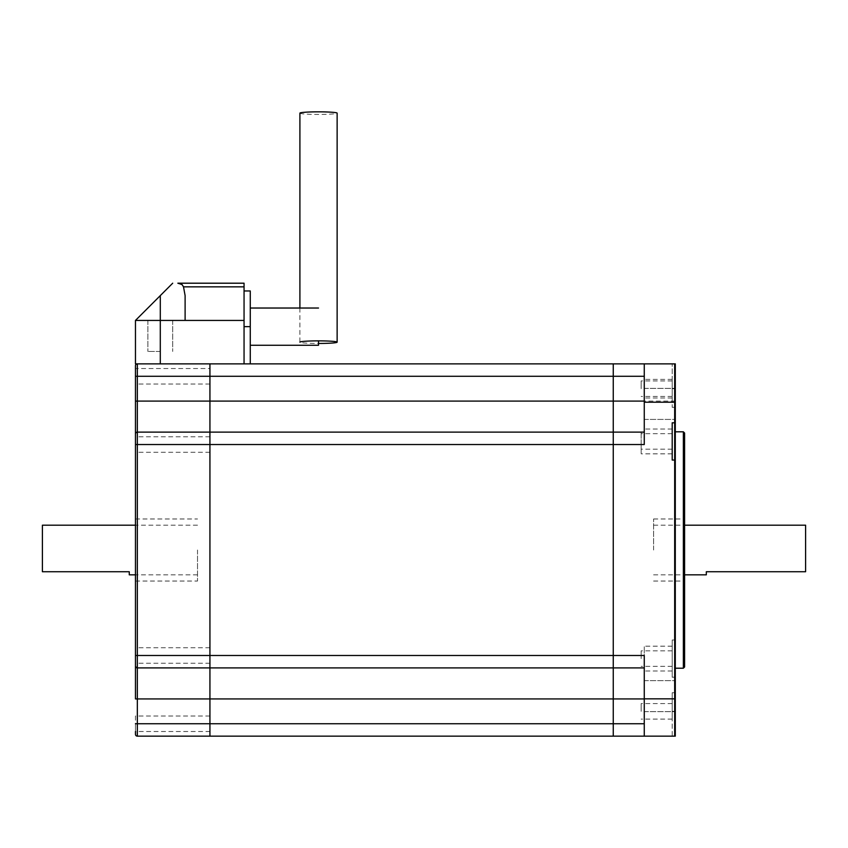 <?xml version="1.0" encoding="UTF-8"?>
<svg xmlns="http://www.w3.org/2000/svg" width="848" height="848" viewBox="0 0 848 848"><rect width="100%" height="100%" fill="white"/><g stroke="black" fill="none" stroke-linecap="round" stroke-linejoin="round"><path stroke-width="0.64" stroke-dasharray="4.24 3.18" d="M675.294 698.932L644.268 698.932L644.268 667.906L644.268 671.012L644.268 667.906L209.933 667.906L209.933 444.532L209.933 667.906L613.252 667.906L613.252 698.932L644.268 698.932L644.268 723.747L644.268 655.493L644.268 736.159L674.679 736.159L674.679 698.932L674.679 736.159L675.294 736.159L675.294 677.213L674.679 677.213L674.679 698.932L674.679 677.213L672.199 677.213L674.679 677.213L674.679 639.986L674.679 677.213L675.294 677.213L675.294 639.986L672.199 639.986L675.294 639.986L675.294 363.866L675.294 388.691L675.294 363.866L674.679 363.866L674.679 639.986L674.679 363.866L675.294 363.866L674.679 363.866L674.679 407.305L674.679 363.866L613.252 363.866L613.252 736.159L613.252 723.747L644.268 723.747L644.268 736.159L209.933 736.159L209.933 723.747L209.933 736.159L137.334 736.159L137.334 667.906L209.933 667.906L209.933 731.506L209.933 715.998L209.933 723.747L135.468 723.747L135.468 731.506L209.933 731.506M672.199 736.159L674.679 736.159L674.679 711.345L674.679 736.159L675.294 736.159L675.294 692.731L675.294 736.159L674.679 736.159L674.679 711.345L674.679 736.159L672.199 736.159L672.199 711.345L672.199 736.159M672.199 639.986L672.199 677.213L672.199 639.986M644.268 376.279L644.268 401.093L613.252 401.093L613.252 432.12L644.268 432.12L644.268 376.279L613.252 376.279L613.252 401.093L137.334 401.093L137.334 376.279L209.933 376.279L209.933 384.038L209.933 368.52L209.933 376.279L613.252 376.279L613.252 363.866L209.933 363.866L209.933 444.532L644.268 444.532L644.268 363.866M675.294 460.04L672.199 460.04L672.199 422.813L675.294 422.813M672.199 388.691L672.199 363.866L672.199 407.305L672.199 379.385L672.199 396.44L672.199 388.691L674.679 388.691L674.679 407.305L674.679 388.691L672.199 388.691M672.199 711.345L672.199 692.731L672.199 719.093L672.199 711.345L674.679 711.345L674.679 692.731L674.679 711.345L674.679 692.731L674.679 711.345L672.199 711.345M644.268 696.144L644.268 680.626L644.268 696.144M644.268 403.892L644.268 388.373L644.268 403.892M675.294 401.093L644.268 401.093L644.268 432.12L613.252 432.12L613.252 667.906L209.933 667.906L644.268 667.906L613.252 667.906L644.268 667.906L644.268 655.493L137.334 655.493L137.334 444.532L209.933 444.532L209.933 432.12L137.334 432.12A1.866 1.866 0 0 0 135.468 433.985L135.468 663.253L209.933 663.253M644.268 736.159L644.268 723.747M135.468 363.866L209.933 363.866L209.933 432.12L644.268 432.12M644.268 385.533L644.268 397.998L644.268 385.533M644.268 667.906L644.268 646.187L644.268 667.906M672.199 658.599L672.199 646.187L672.199 658.599M641.173 432.12L641.173 453.839L641.173 432.12M672.199 441.426L672.199 453.839L672.199 441.426M641.173 441.426L641.173 449.186L641.173 441.426M641.173 658.599L641.173 650.84L641.173 658.599M641.173 388.691L641.173 380.932L641.173 388.691M641.173 711.345L641.173 703.586L641.173 711.345M674.679 403.892L674.679 388.373L674.679 403.892M674.679 696.144L674.679 680.626L674.679 696.144M674.679 550.013L674.679 581.039L674.679 550.013M653.585 550.013L653.585 518.987L653.585 550.013M706.32 574.838L706.32 571.732L805.6 571.732L805.6 525.198M185.108 295.613L185.108 320.438L185.108 295.613L185.108 320.438L160.293 320.438L244.054 320.438L244.054 363.866L244.054 326.639L244.054 363.866L160.293 363.866L244.054 363.866M244.054 283.2L177.847 283.2L180.942 283.794L183.507 286.836L244.054 286.836L244.054 283.2M244.054 320.438L244.054 286.836M244.054 326.639L244.054 290.959L244.054 326.639L250.266 326.639L250.266 290.959M160.293 363.866L160.293 320.438L147.881 320.438L172.706 320.438L135.468 320.438L160.293 320.438L135.468 320.438L160.293 295.613L160.293 320.438L147.881 320.438L185.108 320.438M160.293 351.454L147.881 351.454L160.293 351.454M250.266 363.866L250.266 326.639M318.519 340.864L318.519 345.253M299.906 308.025L299.906 342.157A18.614 1.293 180 0 0 318.519 343.461M299.906 113.134A18.614 1.293 180 0 0 318.519 114.438A18.614 1.293 180 0 0 337.133 113.134M135.468 666.04L137.334 667.906L137.334 655.493L135.468 655.493L135.468 666.051L137.334 667.906L209.933 667.906L137.334 667.906L209.933 667.906L209.933 698.932L613.252 698.932L613.252 723.747L209.933 723.747L209.933 698.932L135.468 698.932L135.468 666.051A1.866 1.866 0 0 0 137.334 667.906L135.479 666.178M209.933 436.773L135.468 436.773L135.468 444.532L137.334 444.532L137.334 432.12A1.866 1.866 0 0 0 135.468 433.985A1.866 1.866 0 0 1 137.334 432.12L209.933 432.12L137.334 432.12L137.334 401.093L135.468 401.083L135.468 368.52L209.933 368.52M135.468 550.013L135.468 581.039L135.468 550.013M209.933 715.998L135.468 715.998L135.468 734.304A1.866 1.866 0 0 0 137.334 736.159M135.468 715.998L135.468 723.747M135.468 365.732L135.468 376.279L137.334 376.279L137.334 363.866A1.866 1.866 0 0 0 135.468 365.732M197.52 550.013L197.52 581.039L197.52 550.013M683.361 431.812L683.361 668.213M684.601 666.973L684.601 433.052M675.294 550.013L675.294 668.213L675.294 550.013M684.601 550.013L684.601 582.279L684.601 550.013M683.361 550.013L683.361 581.039L683.361 550.013M675.294 388.691L675.294 407.305L675.294 388.691L674.679 388.691L675.294 388.691M675.294 403.892L675.294 388.373L675.294 403.892M675.294 696.144L675.294 680.626L675.294 696.144M129.267 574.838L129.267 571.732L42.4 571.732L42.4 525.198M675.294 711.345L674.679 711.345L675.294 711.345M672.199 407.305L675.294 407.305M672.199 692.731L675.294 692.731M672.199 646.187L644.268 646.187M672.199 671.012L644.268 671.012M672.199 379.385L644.268 379.385M672.199 397.998L644.268 397.998M672.199 429.024L644.268 429.024M672.199 453.839L641.173 453.839M672.199 433.678L641.173 433.678M672.199 449.186L641.173 449.186M672.199 650.84L641.173 650.84M672.199 666.358L641.173 666.358M672.199 380.932L641.173 380.932M672.199 396.44L641.173 396.44M672.199 703.586L641.173 703.586M672.199 719.093L641.173 719.093M653.585 581.039L683.361 581.039L684.601 582.279M653.585 518.987L683.361 518.987L684.601 517.746M644.268 711.652L675.294 711.652L644.268 711.652M644.268 680.626L675.294 680.626L644.268 680.626M644.268 419.4L675.294 419.4L644.268 419.4M644.268 388.373L675.294 388.373L644.268 388.373M653.585 574.838L684.601 574.838M653.585 525.198L684.601 525.198M147.881 320.438L147.881 351.454L147.881 320.438M172.706 320.438L172.706 351.454L172.706 320.438M209.933 647.745L135.468 647.745M209.933 384.038L135.468 384.038M209.933 452.291L135.468 452.291M135.468 581.039L197.52 581.039M135.468 518.987L197.52 518.987M197.52 525.198L135.468 525.198M197.52 574.838L135.468 574.838"/><path stroke-width="1.27" d="M644.268 736.159L613.252 736.159L613.252 655.493L644.268 655.493L644.268 736.159L674.679 736.159L674.679 698.837L674.679 736.159L675.294 736.159L675.294 422.813L674.679 422.813L674.679 698.837L674.679 402.196L674.679 422.813L672.199 422.813L672.199 460.04L675.294 460.04M135.468 731.506L135.468 734.304A1.866 1.866 0 0 0 137.334 736.159L209.933 736.159L209.933 698.932L137.334 698.932L137.334 723.747L613.252 723.747L613.252 736.159L209.933 736.159L209.933 444.532L209.933 655.493L613.252 655.493L613.252 363.866L674.679 363.866L674.679 402.196L674.679 363.866L675.294 363.866L675.294 422.813M644.268 363.866L644.268 444.532L209.933 444.532L209.933 363.866L613.252 363.866L613.252 376.279L644.268 376.279M644.268 723.747L613.252 723.747L613.252 667.906L644.268 667.906M135.468 363.866L135.468 320.438L135.468 363.866L209.933 363.866L209.933 444.532L137.334 444.532L137.334 655.493L209.933 655.493L209.933 667.906L613.252 667.906L613.252 401.093L137.334 401.093L137.334 432.12L644.268 432.12M135.468 663.253L135.468 365.732A1.866 1.866 0 0 1 137.334 363.866L137.334 376.279L613.252 376.279L613.252 401.093L644.268 401.093M684.601 525.198L805.6 525.198L805.6 571.732L706.32 571.732L706.32 574.838L684.601 574.838M185.108 320.438L185.108 295.613L183.507 286.836L182.087 284.578L177.847 283.2L244.054 283.2L244.054 320.438L160.293 320.438L160.293 363.866M244.054 363.866L244.054 320.438M135.468 320.438L160.293 320.438L160.293 295.613L135.468 320.438M172.706 283.2L160.293 295.613L172.706 283.2M244.054 286.836L183.507 286.836L185.108 295.613M244.054 290.959L250.266 290.959L250.266 363.866M250.266 345.253L318.519 345.253L318.519 340.864M318.519 343.461A18.614 1.293 180 0 0 337.133 342.157A18.614 1.293 180 0 0 318.519 340.864A18.614 1.293 180 0 0 299.906 342.157M337.133 342.157L337.133 113.134A18.614 1.293 180 0 0 318.519 111.841A18.614 1.293 180 0 0 299.906 113.134L299.906 308.025M135.468 368.52L135.468 376.279L137.334 376.279L137.334 401.093L135.468 401.115L135.468 433.985A1.866 1.866 0 0 1 137.334 432.12L137.334 444.532L135.468 444.532L135.468 436.773M644.268 698.932L209.933 698.932L209.933 667.906L137.334 667.906L137.334 698.932L135.468 698.932L135.468 655.493L137.334 655.493L137.334 667.906A1.866 1.866 0 0 1 135.468 666.051M683.361 431.812L684.601 433.052L684.601 666.973L683.361 668.213L683.361 431.812L675.294 431.812M135.468 525.198L42.4 525.198L42.4 571.732L129.267 571.732L129.267 574.838L135.468 574.838M644.268 698.837L675.294 698.837M644.268 402.196L675.294 402.196M250.266 326.639L244.054 326.639M135.468 723.747L137.334 723.747L137.334 736.159A1.866 1.866 0 0 1 135.468 734.304M137.334 363.866A1.866 1.866 0 0 0 135.468 365.732M250.266 308.025L318.519 308.025M683.361 668.213L675.294 668.213"/></g></svg>
